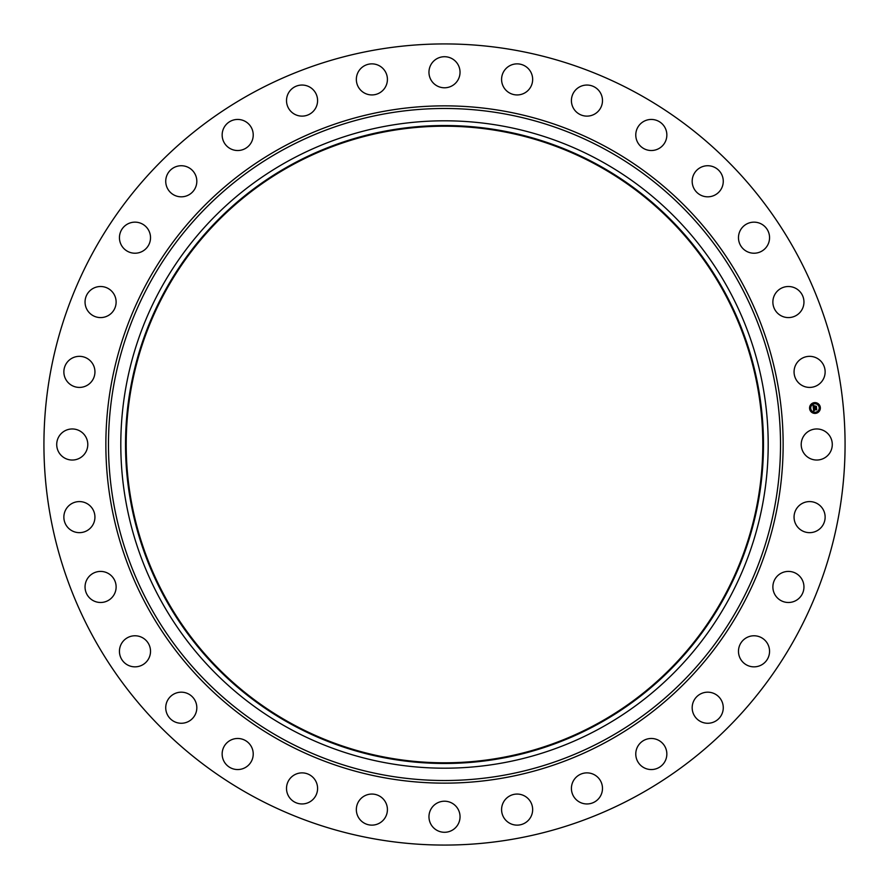 <?xml version="1.0" encoding="UTF-8"?>
<svg xmlns="http://www.w3.org/2000/svg" width="889" height="889" viewBox="0 0 889 889"><rect width="100%" height="100%" fill="white"/><g stroke="black" fill="none" stroke-linecap="round" stroke-linejoin="round"><path stroke-width="1.33" d="M803.111 437.055A15.535 15.535 0 0 1 824.203 430.865A15.535 15.535 0 0 1 830.382 451.945A15.535 15.535 0 0 1 809.301 458.135A15.535 15.535 0 0 1 803.111 437.055M252.454 796.033A400.572 400.572 0 0 1 92.967 252.454A400.572 400.572 0 0 1 636.546 92.967A400.572 400.572 0 0 1 796.033 636.546A400.572 400.572 0 0 1 252.454 796.033M599.686 160.431A323.696 323.696 0 0 1 728.569 599.686A323.696 323.696 0 0 1 289.314 728.569A323.696 323.696 0 0 1 160.431 289.314A323.696 323.696 0 0 1 599.686 160.431M597.43 164.576A318.973 318.973 0 0 1 724.424 597.43A318.973 318.973 0 0 1 291.57 724.424A318.973 318.973 0 0 1 164.576 291.57A318.973 318.973 0 0 1 597.43 164.576M291.903 723.835A318.306 318.306 0 0 1 165.165 291.903A318.306 318.306 0 0 1 597.097 165.165A318.306 318.306 0 0 1 723.835 597.097A318.306 318.306 0 0 1 291.903 723.835M91.323 381.848A15.535 15.535 0 0 1 69.431 383.792A15.535 15.535 0 0 1 67.486 361.912A15.535 15.535 0 0 1 89.367 359.956A15.535 15.535 0 0 1 91.323 381.848M778.664 574.85A15.535 15.535 0 0 1 800.511 577.205A15.535 15.535 0 0 1 798.166 599.053A15.535 15.535 0 0 1 776.319 596.697A15.535 15.535 0 0 1 778.664 574.85M110.336 314.15A15.535 15.535 0 0 1 88.489 311.795A15.535 15.535 0 0 1 90.834 289.947A15.535 15.535 0 0 1 112.681 292.303A15.535 15.535 0 0 1 110.336 314.15M746.816 637.546A15.535 15.535 0 0 1 767.785 644.114A15.535 15.535 0 0 1 761.217 665.083A15.535 15.535 0 0 1 740.248 658.516A15.535 15.535 0 0 1 746.816 637.546M142.184 251.454A15.535 15.535 0 0 1 121.215 244.886A15.535 15.535 0 0 1 127.783 223.917A15.535 15.535 0 0 1 148.752 230.484A15.535 15.535 0 0 1 142.184 251.454M703.343 692.809A15.535 15.535 0 0 1 722.635 703.343A15.535 15.535 0 0 1 712.1 722.635A15.535 15.535 0 0 1 692.809 712.1A15.535 15.535 0 0 1 703.343 692.809M185.657 196.191A15.535 15.535 0 0 1 166.365 185.657A15.535 15.535 0 0 1 176.9 166.365A15.535 15.535 0 0 1 196.191 176.9A15.535 15.535 0 0 1 185.657 196.191M649.926 738.537A15.535 15.535 0 0 1 666.783 752.639A15.535 15.535 0 0 1 652.693 769.496A15.535 15.535 0 0 1 635.835 755.394A15.535 15.535 0 0 1 649.926 738.537M239.074 150.463A15.535 15.535 0 0 1 222.217 136.361A15.535 15.535 0 0 1 236.307 119.504A15.535 15.535 0 0 1 253.165 133.606A15.535 15.535 0 0 1 239.074 150.463M588.618 772.963A15.535 15.535 0 0 1 602.398 790.077A15.535 15.535 0 0 1 585.295 803.867A15.535 15.535 0 0 1 571.505 786.754A15.535 15.535 0 0 1 588.618 772.963M300.382 116.037A15.535 15.535 0 0 1 286.602 98.923A15.535 15.535 0 0 1 303.705 85.133A15.535 15.535 0 0 1 317.495 102.246A15.535 15.535 0 0 1 300.382 116.037M521.765 794.777A15.535 15.535 0 0 1 531.944 814.246A15.535 15.535 0 0 1 512.475 824.425A15.535 15.535 0 0 1 502.296 804.956A15.535 15.535 0 0 1 521.765 794.777M367.235 94.223A15.535 15.535 0 0 1 357.056 74.754A15.535 15.535 0 0 1 376.525 64.575A15.535 15.535 0 0 1 386.704 84.044A15.535 15.535 0 0 1 367.235 94.223M451.945 803.111A15.535 15.535 0 0 1 458.135 824.203A15.535 15.535 0 0 1 437.055 830.382A15.535 15.535 0 0 1 430.865 809.301A15.535 15.535 0 0 1 451.945 803.111M437.055 85.889A15.535 15.535 0 0 1 430.865 64.797A15.535 15.535 0 0 1 451.945 58.618A15.535 15.535 0 0 1 458.135 79.699A15.535 15.535 0 0 1 437.055 85.889M381.848 797.677A15.535 15.535 0 0 1 383.792 819.569A15.535 15.535 0 0 1 361.912 821.514A15.535 15.535 0 0 1 359.956 799.633A15.535 15.535 0 0 1 381.848 797.677M507.152 91.323A15.535 15.535 0 0 1 505.208 69.431A15.535 15.535 0 0 1 527.088 67.486A15.535 15.535 0 0 1 529.044 89.367A15.535 15.535 0 0 1 507.152 91.323M314.15 778.664A15.535 15.535 0 0 1 311.795 800.511A15.535 15.535 0 0 1 289.947 798.166A15.535 15.535 0 0 1 292.303 776.319A15.535 15.535 0 0 1 314.15 778.664M574.85 110.336A15.535 15.535 0 0 1 577.205 88.489A15.535 15.535 0 0 1 599.053 90.834A15.535 15.535 0 0 1 596.697 112.681A15.535 15.535 0 0 1 574.85 110.336M251.454 746.816A15.535 15.535 0 0 1 244.886 767.785A15.535 15.535 0 0 1 223.917 761.217A15.535 15.535 0 0 1 230.484 740.248A15.535 15.535 0 0 1 251.454 746.816M637.546 142.184A15.535 15.535 0 0 1 644.114 121.215A15.535 15.535 0 0 1 665.083 127.783A15.535 15.535 0 0 1 658.516 148.752A15.535 15.535 0 0 1 637.546 142.184M196.191 703.343A15.535 15.535 0 0 1 185.657 722.635A15.535 15.535 0 0 1 166.365 712.1A15.535 15.535 0 0 1 176.9 692.809A15.535 15.535 0 0 1 196.191 703.343M692.809 185.657A15.535 15.535 0 0 1 703.343 166.365A15.535 15.535 0 0 1 722.635 176.9A15.535 15.535 0 0 1 712.1 196.191A15.535 15.535 0 0 1 692.809 185.657M150.463 649.926A15.535 15.535 0 0 1 136.361 666.783A15.535 15.535 0 0 1 119.504 652.693A15.535 15.535 0 0 1 133.606 635.835A15.535 15.535 0 0 1 150.463 649.926M738.537 239.074A15.535 15.535 0 0 1 752.639 222.217A15.535 15.535 0 0 1 769.496 236.307A15.535 15.535 0 0 1 755.394 253.165A15.535 15.535 0 0 1 738.537 239.074M116.037 588.618A15.535 15.535 0 0 1 98.923 602.398A15.535 15.535 0 0 1 85.133 585.295A15.535 15.535 0 0 1 102.246 571.505A15.535 15.535 0 0 1 116.037 588.618M772.963 300.382A15.535 15.535 0 0 1 790.077 286.602A15.535 15.535 0 0 1 803.867 303.705A15.535 15.535 0 0 1 786.754 317.495A15.535 15.535 0 0 1 772.963 300.382M94.223 521.765A15.535 15.535 0 0 1 74.754 531.944A15.535 15.535 0 0 1 64.575 512.475A15.535 15.535 0 0 1 84.044 502.296A15.535 15.535 0 0 1 94.223 521.765M794.777 367.235A15.535 15.535 0 0 1 814.246 357.056A15.535 15.535 0 0 1 824.425 376.525A15.535 15.535 0 0 1 804.956 386.704A15.535 15.535 0 0 1 794.777 367.235M85.889 451.945A15.535 15.535 0 0 1 64.797 458.135A15.535 15.535 0 0 1 58.618 437.055A15.535 15.535 0 0 1 79.699 430.865A15.535 15.535 0 0 1 85.889 451.945M797.677 507.152A15.535 15.535 0 0 1 819.569 505.208A15.535 15.535 0 0 1 821.514 527.088A15.535 15.535 0 0 1 799.633 529.044A15.535 15.535 0 0 1 797.677 507.152M814.435 402.639A5.39 5.39 0 0 1 820.325 407.484A5.39 5.39 0 0 1 815.491 413.385A5.39 5.39 0 0 1 809.59 408.54A5.39 5.39 0 0 1 814.435 402.639M814.546 403.784A4.256 4.256 0 0 1 819.191 407.595A4.256 4.256 0 0 1 815.38 412.24A4.256 4.256 0 0 1 810.724 408.429A4.256 4.256 0 0 1 814.546 403.784M813.391 408.184L814.102 408.44L813.679 409.318L816.458 408.784L816.558 409.862L813.913 409.785L814.313 410.44L813.746 409.807L814.346 410.562L813.657 410.974L813.391 408.184M813.535 408.04L814.191 408.34L813.535 408.04M813.891 408.64L816.613 408.484L816.735 409.685L816.569 408.618L813.791 409.207L813.891 408.64M813.091 405.517L813.835 405.829L813.446 407.151L814.546 407.04L813.568 406.995L813.702 405.995L813.624 406.929L815.046 406.051L814.746 407.018L816.202 406.573L816.313 407.729L813.335 407.951L813.091 405.517M813.302 405.384L813.98 405.673L813.302 405.384M815.135 405.873L814.091 406.029L815.135 405.873M814.924 406.795L816.391 406.24L816.535 407.595L816.346 406.373L814.924 406.795M810.123 408.162L810.19 408.807L810.123 408.162M814.457 402.884L814.513 403.539L814.457 402.884M811.201 404.628L811.268 405.284L811.201 404.628M819.725 407.218L819.791 407.862L819.725 407.218M817.991 403.962L818.047 404.606L817.991 403.962M815.469 413.141L815.402 412.485L815.469 413.141M811.935 412.063L811.868 411.418L811.935 412.063M818.725 411.396L818.658 410.751L818.725 411.396M605.598 149.619A336.02 336.02 0 0 1 739.381 605.598A336.02 336.02 0 0 1 283.402 739.381A336.02 336.02 0 0 1 149.619 283.402A336.02 336.02 0 0 1 605.598 149.619M606.854 147.318A338.631 338.631 0 0 1 741.682 606.854A338.631 338.631 0 0 1 282.146 741.682A338.631 338.631 0 0 1 147.318 282.146A338.631 338.631 0 0 1 606.854 147.318"/></g></svg>
